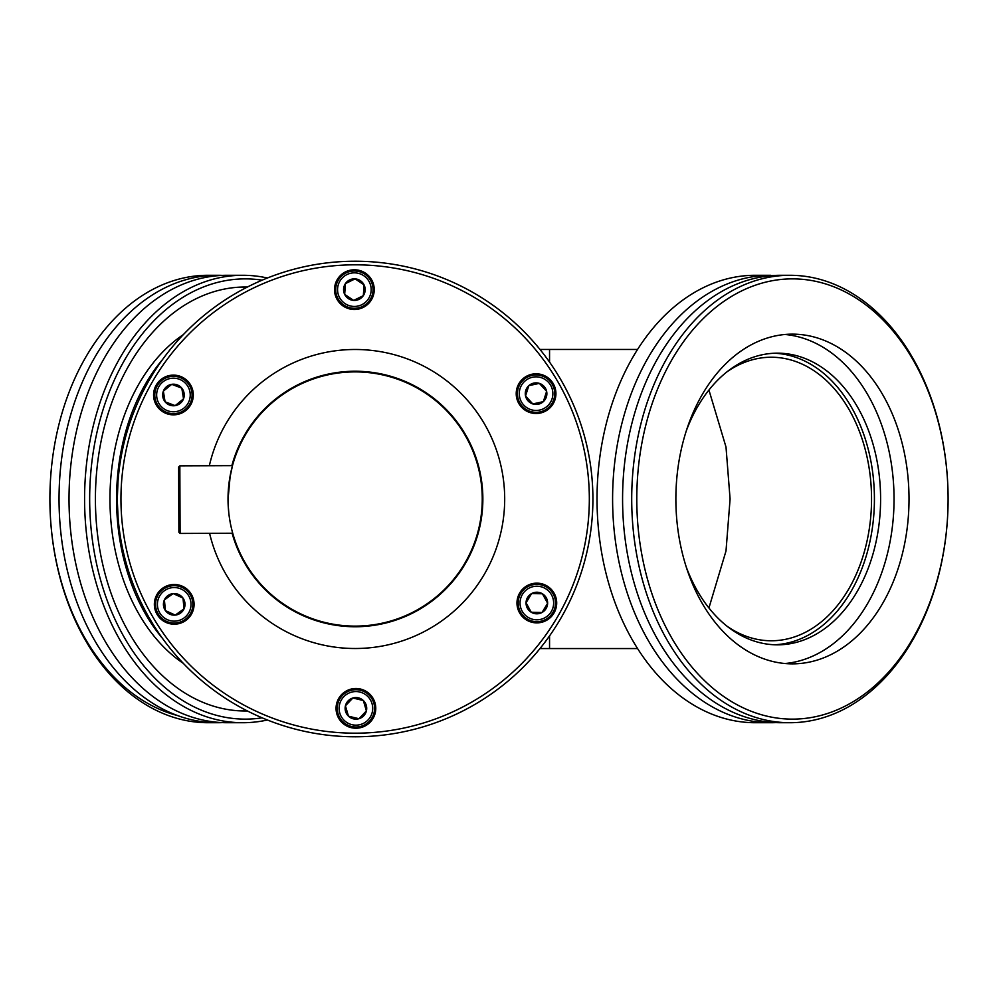 <?xml version="1.0" encoding="UTF-8"?>
<svg xmlns="http://www.w3.org/2000/svg" width="998" height="998" viewBox="0 0 998 998"><rect width="100%" height="100%" fill="white"/><g stroke="black" fill="none" stroke-linecap="round" stroke-linejoin="round"><path stroke-width="1.5" d="M540.005 648.55L549.549 648.55L549.549 635.901L549.549 648.55L637.56 648.55M549.549 362.099L549.549 349.45L549.549 362.099M540.005 349.45L637.56 349.45M730.087 499L726.008 447.042L708.929 390.031L726.008 447.042L730.087 499L726.008 550.958L708.929 607.969L726.008 550.958L730.087 499M727.018 371.805A141.766 100.249 -90 0 1 771.292 357.234A141.766 100.249 -90 0 1 871.541 499A141.766 100.249 -90 0 1 771.292 640.766A141.766 100.249 -90 0 1 727.018 626.195M789.905 275.286L780.773 275.286A223.714 158.195 90 0 0 622.577 499A223.714 158.195 90 0 0 780.773 722.714L789.905 722.714A223.714 158.195 90 0 0 948.1 499A220.134 155.651 90 0 0 792.449 278.866A220.134 155.651 90 0 0 636.786 499A220.134 155.651 90 0 0 792.449 719.134A220.134 155.651 90 0 0 948.1 499A223.714 158.195 90 0 0 789.905 275.286A223.714 158.195 90 0 0 631.709 499A223.714 158.195 90 0 0 789.905 722.714M770.793 722.714A223.714 158.195 -90 0 1 612.597 499A223.714 158.195 -90 0 1 770.793 275.286L755.224 275.286A223.714 158.195 90 0 0 597.029 499A223.714 158.195 90 0 0 755.224 722.714L770.793 722.714A223.714 158.195 -90 0 0 775.783 722.614M792.449 334.143A164.857 116.579 -90 0 1 909.016 499A164.857 116.579 -90 0 1 792.449 663.857A164.857 116.579 -90 0 1 675.871 499A164.857 116.579 -90 0 1 792.449 334.143M784.952 663.52A164.857 116.579 90 0 0 894.046 499A164.857 116.579 90 0 0 784.952 334.48M686.275 430.899A145.833 103.118 -90 0 1 777.467 353.167A145.833 103.118 -90 0 1 880.598 499A145.833 103.118 -90 0 1 777.467 644.833A145.833 103.118 -90 0 1 686.275 567.101M774.386 644.77A145.833 103.118 90 0 0 874.423 499A145.833 103.118 90 0 0 774.386 353.23M222.217 722.614A223.714 158.195 -90 0 1 217.227 722.714A223.714 158.195 -90 0 1 60.416 528.429A223.714 158.195 -90 0 1 175.972 283.02A223.714 158.195 -90 0 1 217.227 275.286A223.714 158.195 -90 0 1 222.217 275.386M242.776 275.286L227.207 275.286A223.714 158.195 90 0 0 185.952 283.02A223.714 158.195 90 0 0 70.396 528.429A223.714 158.195 90 0 0 227.207 722.714L242.776 722.714A223.714 158.195 -90 0 1 85.953 528.429A223.714 158.195 -90 0 1 201.521 283.02A223.714 158.195 -90 0 1 242.776 275.286A223.714 158.195 -90 0 1 267.389 278.005M177.282 715.466A220.134 155.651 -90 0 1 49.9 499A223.714 158.195 -90 0 1 166.841 283.02A223.714 158.195 -90 0 1 208.095 275.286L217.227 275.286M262.15 717.836A220.134 155.651 -90 0 1 92.352 539.731A220.134 155.651 -90 0 1 204.715 286.488A220.134 155.651 -90 0 1 262.15 280.164M242.015 710.95A212 149.9 90 0 0 246.843 710.688M247.417 710.975A212 149.9 -90 0 1 245.321 711A212 149.9 -90 0 1 96.719 526.882A212 149.9 -90 0 1 206.224 294.335A212 149.9 -90 0 1 245.321 287A212 149.9 -90 0 1 247.417 287.025M217.227 722.714L208.095 722.714A223.714 158.195 -90 0 1 49.9 499M267.389 719.995A223.714 158.195 -90 0 1 242.776 722.714M162.699 359.342A182.085 128.754 90 0 0 162.699 638.658M183.333 334.617A182.085 128.754 90 0 0 109.967 499A182.085 128.754 90 0 0 183.333 663.383M246.843 287.312A212 149.9 90 0 0 242.015 287.05M118.113 517.812L117.39 502.743M117.976 481.922L117.377 497.004M228.068 495.944L228.13 493.81M482.259 498.538A127.108 127.108 0 0 1 238.534 549.611A127.108 127.108 0 0 1 304.54 382.396A127.108 127.108 0 0 1 471.742 448.389A127.108 127.108 0 0 1 405.749 615.604A127.108 127.108 0 0 1 238.534 549.611M228.13 493.785L228.031 499.462A127.108 127.108 0 0 1 471.742 448.389M555.936 393.586A19.86 19.86 0 0 0 536.001 373.801A19.86 19.86 0 0 0 516.216 393.723A19.86 19.86 0 0 0 536.138 413.509A19.86 19.86 0 0 0 555.936 393.586M375.772 708.293A19.86 19.86 0 0 0 355.837 688.508A19.86 19.86 0 0 0 336.052 708.43A19.86 19.86 0 0 0 355.987 728.216A19.86 19.86 0 0 0 375.772 708.293M193.3 394.909A19.86 19.86 0 0 0 173.378 375.123A19.86 19.86 0 0 0 153.58 395.058A19.86 19.86 0 0 0 173.515 414.844A19.86 19.86 0 0 0 193.3 394.909M589.331 498.139A234.193 234.193 0 0 1 355.999 733.181A234.193 234.193 0 0 1 120.958 499.861A234.193 234.193 0 0 1 354.278 264.819A234.193 234.193 0 0 1 589.331 498.139M117.365 499.873A237.774 237.774 0 0 0 356.012 736.774A237.774 237.774 0 0 0 592.912 498.127A237.774 237.774 0 0 0 354.265 261.227A237.774 237.774 0 0 0 117.365 499.873M374.238 289.57A19.86 19.86 0 0 0 354.302 269.784A19.86 19.86 0 0 0 334.517 289.707A19.86 19.86 0 0 0 354.452 309.492A19.86 19.86 0 0 0 374.238 289.57M194.074 604.277A19.86 19.86 0 0 0 174.139 584.491A19.86 19.86 0 0 0 154.353 604.414A19.86 19.86 0 0 0 174.288 624.199A19.86 19.86 0 0 0 194.074 604.277M556.697 602.942A19.86 19.86 0 0 0 536.762 583.156A19.86 19.86 0 0 0 516.976 603.091A19.86 19.86 0 0 0 536.912 622.877A19.86 19.86 0 0 0 556.697 602.942M231.86 465.654A127.707 127.707 0 0 1 482.857 498.526A127.707 127.707 0 0 1 232.11 533.244M209.592 533.331A149.55 149.55 0 0 0 504.689 498.451A149.55 149.55 0 0 0 209.343 465.742M228.031 499.462L230.214 475.547L232.484 465.654L229.515 479.601M229.44 480.063L228.642 486.463M232.484 465.654L179.84 465.841L180.089 533.443L232.734 533.244L232.01 530.587M179.84 465.841L178.642 467.052L178.892 532.246L180.089 533.443M228.118 503.915L228.792 512.935M228.505 510.028L228.754 512.535M229.49 518.261L230.376 523.326M181.948 587.36A18.663 18.663 0 0 1 191.192 612.086A18.663 18.663 0 0 1 166.466 621.33A18.663 18.663 0 0 1 157.235 596.604A18.663 18.663 0 0 1 181.948 587.36M181.174 589.057A16.791 16.791 0 0 1 189.495 611.312A16.791 16.791 0 0 1 167.24 619.633A16.791 16.791 0 0 1 158.931 597.378A16.791 16.791 0 0 1 181.174 589.057M175.249 615.092A10.791 10.791 0 0 1 164.396 599.873A10.791 10.791 0 0 1 182.996 598.076A10.791 10.791 0 0 1 175.249 615.092L165.431 610.614L175.249 615.092L184.031 608.817L182.996 598.076L173.178 593.598L164.396 599.873L165.431 610.614L164.396 599.873L173.178 593.598L182.996 598.076L184.031 608.817L175.249 615.092M360.315 690.229A18.663 18.663 0 0 1 374.05 712.759A18.663 18.663 0 0 1 351.508 726.494A18.663 18.663 0 0 1 337.773 703.964A18.663 18.663 0 0 1 360.315 690.229M359.866 692.038A16.791 16.791 0 0 1 372.229 712.322A16.791 16.791 0 0 1 351.945 724.685A16.791 16.791 0 0 1 339.582 704.401A16.791 16.791 0 0 1 359.866 692.038M358.943 718.722A10.791 10.791 0 0 1 345.42 705.823A10.791 10.791 0 0 1 363.359 700.546A10.791 10.791 0 0 1 358.943 718.722L348.464 716.177L358.943 718.722L366.391 710.913L363.359 700.546L352.868 698.001L345.42 705.823L348.464 716.177L345.42 705.823L352.868 698.001L363.359 700.546L366.391 710.913L358.943 718.722M537.223 584.354A18.663 18.663 0 0 1 555.499 603.403A18.663 18.663 0 0 1 536.45 621.679A18.663 18.663 0 0 1 518.174 602.63A18.663 18.663 0 0 1 537.223 584.354M537.186 586.225A16.791 16.791 0 0 1 553.628 603.366A16.791 16.791 0 0 1 536.487 619.808A16.791 16.791 0 0 1 520.045 602.667A16.791 16.791 0 0 1 537.186 586.225M542.039 612.473A10.791 10.791 0 0 1 526.046 602.792A10.791 10.791 0 0 1 542.425 593.785A10.791 10.791 0 0 1 542.039 612.473L531.248 612.248L542.039 612.473L547.628 603.241L542.425 593.785L531.635 593.561L526.046 602.792L531.248 612.248L526.046 602.792L531.635 593.561L542.425 593.785L547.628 603.241L542.039 612.473M532.071 375.423A18.663 18.663 0 0 1 554.302 389.657A18.663 18.663 0 0 1 540.068 411.887A18.663 18.663 0 0 1 517.837 397.653A18.663 18.663 0 0 1 532.071 375.423M532.47 377.244A16.791 16.791 0 0 1 552.48 390.056A16.791 16.791 0 0 1 539.669 410.066A16.791 16.791 0 0 1 519.659 397.254A16.791 16.791 0 0 1 532.47 377.244M543.349 401.633A10.791 10.791 0 0 1 525.534 395.969A10.791 10.791 0 0 1 539.344 383.369A10.791 10.791 0 0 1 543.349 401.633L532.807 403.941L543.349 401.633L546.617 391.341L539.344 383.369L528.803 385.677L525.534 395.969L532.807 403.941L525.534 395.969L528.803 385.677L539.344 383.369L546.617 391.341L543.349 401.633M346.144 272.891A18.663 18.663 0 0 1 371.119 281.399A18.663 18.663 0 0 1 362.611 306.386A18.663 18.663 0 0 1 337.623 297.878A18.663 18.663 0 0 1 346.144 272.891M346.967 274.562A16.791 16.791 0 0 1 369.447 282.222A16.791 16.791 0 0 1 361.787 304.714A16.791 16.791 0 0 1 339.295 297.055A16.791 16.791 0 0 1 346.967 274.562M363.334 295.645A10.791 10.791 0 0 1 344.684 294.398A10.791 10.791 0 0 1 355.088 278.866A10.791 10.791 0 0 1 363.334 295.645L353.654 300.41L363.334 295.645L364.058 284.879L355.088 278.866L345.408 283.632L344.684 294.398L353.654 300.41L344.684 294.398L345.408 283.632L355.088 278.866L364.058 284.879L363.334 295.645M161.664 380.512A18.663 18.663 0 0 1 187.911 383.195A18.663 18.663 0 0 1 185.229 409.454A18.663 18.663 0 0 1 158.969 406.772A18.663 18.663 0 0 1 161.664 380.512M162.836 381.96A16.791 16.791 0 0 1 186.464 384.38A16.791 16.791 0 0 1 184.056 408.007A16.791 16.791 0 0 1 160.416 405.587A16.791 16.791 0 0 1 162.836 381.96M183.532 398.826A10.791 10.791 0 0 1 165.082 401.795A10.791 10.791 0 0 1 171.731 384.33A10.791 10.791 0 0 1 183.532 398.826L175.161 405.637L183.532 398.826L181.811 388.172L171.731 384.33L163.36 391.141L165.082 401.795L175.161 405.637L165.082 401.795L163.36 391.141L171.731 384.33L181.811 388.172L183.532 398.826"/></g></svg>

